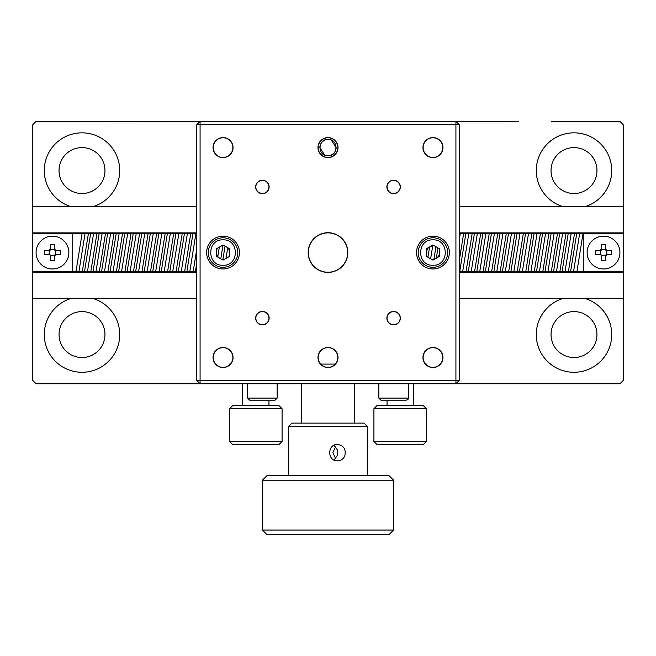 <?xml version="1.0" encoding="UTF-8"?>
<svg xmlns="http://www.w3.org/2000/svg" width="656" height="656" viewBox="0 0 656 656"><rect width="100%" height="100%" fill="white"/><g stroke="black" fill="none" stroke-linecap="round" stroke-linejoin="round"><path stroke-width="0.98" d="M196.8 248.944L193.167 271.584L186.845 271.584L192.954 233.536L190.74 233.536L184.639 271.584L178.317 271.584L184.426 233.536L182.212 233.536L176.111 271.584L169.789 271.584L175.898 233.536L173.684 233.536L167.583 271.584L161.261 271.584L167.37 233.536L165.156 233.536L159.055 271.584L152.733 271.584L158.842 233.536L156.628 233.536L150.527 271.584L144.205 271.584L150.314 233.536L148.1 233.536L141.999 271.584L135.677 271.584L141.786 233.536L139.572 233.536L133.471 271.584L127.149 271.584L133.258 233.536L131.044 233.536L124.943 271.584L118.621 271.584L124.73 233.536L122.516 233.536L116.415 271.584L110.093 271.584L116.202 233.536L113.988 233.536L107.887 271.584L101.565 271.584L107.674 233.536L105.46 233.536L99.359 271.584L93.037 271.584L99.146 233.536L96.932 233.536L90.831 271.584L32.8 271.584L32.8 233.536L72.16 233.536L72.16 271.584M84.509 271.584L90.618 233.536L88.404 233.536L82.303 271.584M93.037 271.584L90.831 271.584M101.565 271.584L99.359 271.584M110.093 271.584L107.887 271.584M118.621 271.584L116.415 271.584M127.149 271.584L124.943 271.584M135.677 271.584L133.471 271.584M144.205 271.584L141.999 271.584M152.733 271.584L150.527 271.584M161.261 271.584L159.055 271.584M169.789 271.584L167.583 271.584M178.317 271.584L176.111 271.584M186.845 271.584L184.639 271.584M196.8 271.584L193.167 271.584M195.373 271.584L196.8 262.712M223.015 245L220.793 258.841M222.819 260.006L225.041 246.139M426.867 250.133L426.4 253.027M427.933 257.234L429.59 246.935M435.945 246.705L433.87 259.612M436.306 258.202L437.962 247.878M583.84 233.536L623.2 233.536L623.2 272.24L623.2 271.584L583.84 271.584L583.84 233.536L583.028 233.536L576.927 271.584L570.605 271.584L576.714 233.536L574.5 233.536L568.399 271.584L562.077 271.584L568.186 233.536L565.972 233.536L559.871 271.584L553.549 271.584L559.658 233.536L557.444 233.536L551.343 271.584L545.021 271.584L551.13 233.536L548.916 233.536L542.815 271.584L536.493 271.584L542.602 233.536L540.388 233.536L534.287 271.584L527.965 271.584L534.074 233.536L531.86 233.536L525.759 271.584L519.437 271.584L525.546 233.536L523.332 233.536L517.231 271.584L510.909 271.584L517.018 233.536L514.804 233.536L508.703 271.584L502.381 271.584L508.49 233.536L506.276 233.536L500.175 271.584L493.853 271.584L499.962 233.536L497.748 233.536L491.647 271.584L485.325 271.584L491.434 233.536L489.22 233.536L483.119 271.584L476.797 271.584L482.906 233.536L480.692 233.536L474.591 271.584L468.269 271.584L474.378 233.536L472.164 233.536L466.063 271.584L459.741 271.584L465.85 233.536L463.636 233.536L459.2 261.203M459.741 271.584L459.2 271.584M468.269 271.584L466.063 271.584M476.797 271.584L474.591 271.584M485.325 271.584L483.119 271.584M493.853 271.584L491.647 271.584M502.381 271.584L500.175 271.584M510.909 271.584L508.703 271.584M519.437 271.584L517.231 271.584M527.965 271.584L525.759 271.584M536.493 271.584L534.287 271.584M545.021 271.584L542.815 271.584M553.549 271.584L551.343 271.584M562.077 271.584L559.871 271.584M570.605 271.584L568.399 271.584M75.981 271.584L82.09 233.536L72.16 233.536M583.84 271.584L576.927 271.584M96.932 233.536L90.618 233.536M105.46 233.536L99.146 233.536M113.988 233.536L107.674 233.536M122.516 233.536L116.202 233.536M131.044 233.536L124.73 233.536M139.572 233.536L133.258 233.536M148.1 233.536L141.786 233.536M156.628 233.536L150.314 233.536M165.156 233.536L158.842 233.536M173.684 233.536L167.37 233.536M182.212 233.536L175.898 233.536M190.74 233.536L184.426 233.536M196.8 233.536L192.954 233.536M463.636 233.536L459.2 233.536M472.164 233.536L465.85 233.536M480.692 233.536L474.378 233.536M489.22 233.536L482.906 233.536M497.748 233.536L491.434 233.536M506.276 233.536L499.962 233.536M514.804 233.536L508.49 233.536M523.332 233.536L517.018 233.536M531.86 233.536L525.546 233.536M540.388 233.536L534.074 233.536M548.916 233.536L542.602 233.536M557.444 233.536L551.13 233.536M565.972 233.536L559.658 233.536M574.5 233.536L568.186 233.536M583.028 233.536L576.714 233.536M88.404 233.536L82.09 233.536M78.933 271.584L85.042 233.536M573.557 271.584L579.666 233.536M565.029 271.584L571.138 233.536M556.501 271.584L562.61 233.536M547.973 271.584L554.082 233.536M539.445 271.584L545.554 233.536M530.917 271.584L537.026 233.536M522.389 271.584L528.498 233.536M513.861 271.584L519.97 233.536M505.333 271.584L511.442 233.536M496.805 271.584L502.914 233.536M488.277 271.584L494.386 233.536M479.749 271.584L485.858 233.536M471.221 271.584L477.33 233.536M462.693 271.584L468.802 233.536M459.2 240.227L460.274 233.536M430.639 258.792L432.845 245.057M226.025 258.415L227.706 247.952M217.8 256.512L219.309 247.14M189.797 271.584L195.906 233.536M181.269 271.584L187.378 233.536M172.741 271.584L178.85 233.536M164.213 271.584L170.322 233.536M155.685 271.584L161.794 233.536M147.157 271.584L153.266 233.536M138.629 271.584L144.738 233.536M130.101 271.584L136.21 233.536M121.573 271.584L127.682 233.536M113.045 271.584L119.154 233.536M104.517 271.584L110.626 233.536M95.989 271.584L102.098 233.536M87.461 271.584L93.57 233.536M623.2 233.536L623.2 232.88L623.2 233.536L623.2 232.88L459.2 232.88M196.8 206.64L32.8 206.64L32.8 233.536M32.8 271.584L32.8 298.48L196.8 298.48M459.2 206.64L623.2 206.64L623.2 232.88M459.2 272.24L623.2 272.24L623.2 298.48L459.2 298.48M196.8 232.88L32.8 232.88M32.8 272.24L196.8 272.24M330.977 155.242L328 155.8C338.578 156.259 338.578 138.941 328 139.4C317.422 138.941 317.422 156.259 328 155.8L324.982 155.226M426.4 364.851L426.4 364.08L425.629 364.08M335.331 364.08L320.669 364.08M230.371 364.08L229.6 364.08L229.6 364.851M325.023 139.958L328 139.4L331.018 139.974M331.247 140.072L336.2 147.592M336.192 147.961L335.626 150.618M335.528 150.855L333.797 153.397M333.691 153.504L331.018 155.226M324.753 155.128L319.8 147.6M319.808 147.239L320.374 144.582M320.472 144.345L322.203 141.803M322.309 141.696L324.982 139.974M328 480.192L262.4 480.192L262.4 530.048L393.6 530.048L393.6 480.192L328 480.192M393.6 480.192L389.008 475.6L266.992 475.6L262.4 480.192M262.4 530.048L266.992 534.64L389.008 534.64L393.6 530.048M367.36 475.6L367.36 426.4L288.64 426.4L288.64 475.6M337.619 444.44C343.711 445.498 346.13 449.212 344.859 455.584C343.531 458.905 341.12 460.66 337.619 460.84C327.131 461.348 327.123 443.94 337.619 444.44M367.36 426.4L364.08 423.12L291.92 423.12L288.64 426.4M335.651 458.675L332.846 452.632L335.659 446.605M334.035 445.301L337.291 449.696L337.291 455.584L334.035 459.979M393.6 324.72A6.56 6.56 0 0 1 387.917 314.88A6.56 6.56 0 0 1 399.283 314.88A6.56 6.56 0 0 1 393.6 324.72M393.6 193.52A6.56 6.56 0 0 1 387.917 183.68A6.56 6.56 0 0 1 399.283 183.68A6.56 6.56 0 0 1 393.6 193.52M262.4 324.72A6.56 6.56 0 0 1 256.717 314.88A6.56 6.56 0 0 1 268.083 314.88A6.56 6.56 0 0 1 262.4 324.72M262.4 193.52A6.56 6.56 0 0 1 256.717 183.68A6.56 6.56 0 0 1 268.083 183.68A6.56 6.56 0 0 1 262.4 193.52M328 157.44A9.84 9.84 0 0 1 319.48 142.68A9.84 9.84 0 0 1 336.52 142.68A9.84 9.84 0 0 1 328 157.44M328 367.36A9.84 9.84 0 0 1 319.48 352.6A9.84 9.84 0 0 1 336.52 352.6A9.84 9.84 0 0 1 328 367.36M432.96 157.44A9.84 9.84 0 0 1 424.44 142.68A9.84 9.84 0 0 1 441.48 142.68A9.84 9.84 0 0 1 432.96 157.44M432.96 367.36A9.84 9.84 0 0 1 424.44 352.6A9.84 9.84 0 0 1 441.48 352.6A9.84 9.84 0 0 1 432.96 367.36M223.04 367.36A9.84 9.84 0 0 1 214.52 352.6A9.84 9.84 0 0 1 231.56 352.6A9.84 9.84 0 0 1 223.04 367.36M223.04 157.44A9.84 9.84 0 0 1 214.52 142.68A9.84 9.84 0 0 1 231.56 142.68A9.84 9.84 0 0 1 223.04 157.44M328 272.24A19.68 19.68 0 0 1 310.96 242.72A19.68 19.68 0 0 1 345.04 242.72A19.68 19.68 0 0 1 328 272.24M393.6 324.884A6.724 6.724 0 0 1 387.778 314.798A6.724 6.724 0 0 1 399.422 314.798A6.724 6.724 0 0 1 393.6 324.884M393.6 193.684A6.724 6.724 0 0 1 387.778 183.598A6.724 6.724 0 0 1 399.422 183.598A6.724 6.724 0 0 1 393.6 193.684M262.4 324.884A6.724 6.724 0 0 1 256.578 314.798A6.724 6.724 0 0 1 268.222 314.798A6.724 6.724 0 0 1 262.4 324.884M262.4 193.684A6.724 6.724 0 0 1 256.578 183.598A6.724 6.724 0 0 1 268.222 183.598A6.724 6.724 0 0 1 262.4 193.684M328 157.604A10.004 10.004 0 0 1 319.333 142.598A10.004 10.004 0 0 1 336.667 142.598A10.004 10.004 0 0 1 328 157.604M328 367.524A10.004 10.004 0 0 1 319.333 352.518A10.004 10.004 0 0 1 336.667 352.518A10.004 10.004 0 0 1 328 367.524M432.96 157.604A10.004 10.004 0 0 1 424.293 142.598A10.004 10.004 0 0 1 441.627 142.598A10.004 10.004 0 0 1 432.96 157.604M432.96 367.524A10.004 10.004 0 0 1 424.293 352.518A10.004 10.004 0 0 1 441.627 352.518A10.004 10.004 0 0 1 432.96 367.524M223.04 367.524A10.004 10.004 0 0 1 214.373 352.518A10.004 10.004 0 0 1 231.707 352.518A10.004 10.004 0 0 1 223.04 367.524M223.04 157.604A10.004 10.004 0 0 1 214.373 142.598A10.004 10.004 0 0 1 231.707 142.598A10.004 10.004 0 0 1 223.04 157.604M328 272.404A19.844 19.844 0 0 1 310.813 242.638A19.844 19.844 0 0 1 345.187 242.638A19.844 19.844 0 0 1 328 272.404M32.8 298.48L32.8 380.48L36.08 383.76L455.92 383.76L459.2 380.48L459.2 124.64L455.92 121.36L200.08 121.36L196.8 124.64L196.8 380.48L200.08 383.76L200.08 124.64L455.92 124.64L455.92 380.48L196.8 380.48M223.04 268.96A16.4 16.4 0 0 0 237.242 244.36A16.4 16.4 0 0 0 208.838 244.36A16.4 16.4 0 0 0 223.04 268.96M432.96 268.96A16.4 16.4 0 0 0 447.162 244.36A16.4 16.4 0 0 0 418.758 244.36A16.4 16.4 0 0 0 432.96 268.96M459.2 380.48L455.92 380.48L455.92 383.76L619.92 383.76L623.2 380.48L623.2 298.48M512.172 121.393L455.92 121.36L455.92 124.64L459.2 124.64M196.8 124.64L200.08 124.64L200.08 121.36L143.828 121.36L200.047 121.393M619.92 252.56A16.4 16.4 0 0 0 595.32 238.358A16.4 16.4 0 0 0 595.32 266.762A16.4 16.4 0 0 0 619.92 252.56M599.781 254.331L595.435 254.331L595.435 250.789L600.232 250.74A1.968 1.968 0 0 0 601.7 249.272L605.34 249.272A1.968 1.968 0 0 0 606.808 250.74L606.808 254.38A1.968 1.968 0 0 0 605.34 255.848L601.7 255.848A1.968 1.968 0 0 0 600.232 254.38L601.7 255.848M601.749 256.299L601.749 260.645L605.291 260.645L605.291 256.299L607.259 254.331L611.605 254.331L611.605 250.789L607.259 250.789L605.291 248.821L605.291 244.475L601.749 244.475L601.749 248.821L599.24 250.789M606.808 250.74L607.8 250.789M607.8 254.331L606.808 254.38M605.291 248.821L605.34 249.272M601.749 248.821L601.7 249.272M600.232 254.38L600.232 250.74M605.291 256.299L605.34 255.848M68.88 252.56A16.4 16.4 0 0 0 44.28 238.358A16.4 16.4 0 0 0 44.28 266.762A16.4 16.4 0 0 0 68.88 252.56M48.741 254.331L44.395 254.331L44.395 250.789L49.192 250.74A1.968 1.968 0 0 0 50.66 249.272L54.3 249.272A1.968 1.968 0 0 0 55.768 250.74L55.768 254.38A1.968 1.968 0 0 0 54.3 255.848L50.66 255.848A1.968 1.968 0 0 0 49.192 254.38L50.66 255.848M50.709 256.299L50.709 260.645L54.251 260.645L54.251 256.299L56.219 254.331L60.565 254.331L60.565 250.789L56.219 250.789L54.251 248.821L54.251 244.475L50.709 244.475L50.709 248.821L48.2 250.789M55.768 250.74L56.76 250.789M56.76 254.331L55.768 254.38M54.251 248.821L54.3 249.272M50.709 248.821L50.66 249.272M49.192 254.38L49.192 250.74M54.251 256.299L54.3 255.848M426.4 408.688L373.92 408.688L373.92 441.488L426.4 441.488L426.4 408.688L423.12 405.408L377.2 405.408L373.92 408.688M426.4 441.488L423.12 444.768L377.2 444.768L373.92 441.488M413.28 383.76L413.28 405.408M282.08 408.688L229.6 408.688L229.6 441.488L282.08 441.488L282.08 408.688L278.8 405.408L232.88 405.408L229.6 408.688M229.6 441.488L232.88 444.768L278.8 444.768L282.08 441.488M268.96 400.16L268.96 405.408M247.64 398.11L249.69 400.16L275.11 400.16L277.16 398.11L247.64 398.11L247.64 383.76M378.84 398.11L380.89 400.16L406.31 400.16C408.089 399.447 408.778 398.766 408.36 398.11L378.84 398.11L378.84 383.76M229.6 248.772L223.04 244.983L216.48 248.772L216.48 256.348L223.04 260.137L229.6 256.348L229.6 248.772M223.04 239.85C239.432 239.128 239.432 265.983 223.04 265.27C206.648 265.992 206.648 239.137 223.04 239.85M226.32 246.877A6.56 6.56 0 0 1 229.6 252.56L229.157 256.094M219.76 258.243A6.56 6.56 0 0 1 216.48 252.56L216.923 249.026M223.04 237.8A14.76 14.76 0 0 0 210.256 259.94A14.76 14.76 0 0 0 235.824 259.94A14.76 14.76 0 0 0 223.04 237.8M439.52 248.772L432.96 244.983L426.4 248.772L426.4 256.348L432.96 260.137L439.52 256.348L439.52 248.772M432.96 239.85C449.352 239.128 449.352 265.983 432.96 265.27C416.568 265.992 416.568 239.137 432.96 239.85M426.4 252.56A6.56 6.56 0 0 1 429.68 246.877L432.96 245.492M439.52 252.56A6.56 6.56 0 0 1 436.24 258.243L432.96 259.628M432.96 237.8A14.76 14.76 0 0 0 420.176 259.94A14.76 14.76 0 0 0 445.744 259.94A14.76 14.76 0 0 0 432.96 237.8M551.532 121.393L619.92 121.36L623.2 124.64L623.2 206.64M517.748 121.393L518.732 121.393M511.188 121.393L455.953 121.393M143.828 121.393L144.812 121.393M32.8 206.64L32.8 124.64L36.08 121.36L138.252 121.393M137.268 121.393L105.452 121.393M562.996 298.48A37.72 37.72 0 0 0 574 372.28A37.72 37.72 0 0 0 585.004 298.48M585.004 206.64A37.72 37.72 0 0 0 604.652 148.576A37.72 37.72 0 0 0 543.348 148.576A37.72 37.72 0 0 0 562.996 206.64M70.996 298.48A37.72 37.72 0 0 0 82 372.28A37.72 37.72 0 0 0 93.004 298.48M93.004 206.64A37.72 37.72 0 0 0 112.652 148.576A37.72 37.72 0 0 0 51.348 148.576A37.72 37.72 0 0 0 70.996 206.64M551.532 121.36L619.92 121.36M512.172 121.36L517.748 121.36M138.252 121.36L143.828 121.36M36.08 121.36L104.468 121.36M623.2 271.584L623.2 272.24M574 357.52A22.96 22.96 0 0 1 554.115 323.08A22.96 22.96 0 0 1 593.885 323.08A22.96 22.96 0 0 1 574 357.52M574 193.52A22.96 22.96 0 0 1 554.115 159.08A22.96 22.96 0 0 1 593.885 159.08A22.96 22.96 0 0 1 574 193.52M82 357.52A22.96 22.96 0 0 1 62.115 323.08A22.96 22.96 0 0 1 101.885 323.08A22.96 22.96 0 0 1 82 357.52M82 193.52A22.96 22.96 0 0 1 62.115 159.08A22.96 22.96 0 0 1 101.885 159.08A22.96 22.96 0 0 1 82 193.52M619.92 383.76L455.92 383.76M200.08 383.76L36.08 383.76M354.24 423.12L354.24 383.76M301.76 423.12L301.76 383.76M387.04 400.16L387.04 405.408M242.72 383.76L242.72 405.408M277.16 383.76L277.16 398.11M408.36 383.76L408.36 398.11"/></g></svg>
